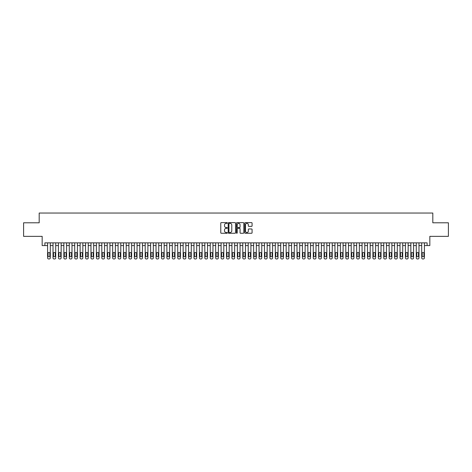<?xml version="1.0" encoding="UTF-8"?>
<svg xmlns="http://www.w3.org/2000/svg" width="472" height="472" viewBox="0 0 472 472"><rect width="100%" height="100%" fill="white"/><g stroke="black" fill="none" stroke-linecap="round" stroke-linejoin="round"><path stroke-width="0.71" d="M227.327 222.996A0.372 0.372 0 0 0 226.955 222.625L221.297 222.625A0.531 0.531 0 0 0 220.766 223.162L220.766 232.737A0.531 0.531 0 0 0 221.297 233.268L226.955 233.268A0.372 0.372 0 0 0 227.327 232.897A0.372 0.372 0 0 0 226.955 232.525L226.224 232.525A1.705 1.705 0 0 1 224.519 230.82L224.519 230.023A1.705 1.705 0 0 1 226.224 228.318L226.955 228.318A0.372 0.372 0 0 0 227.327 227.947A0.372 0.372 0 0 0 226.955 227.575L226.224 227.575A1.705 1.705 0 0 1 224.519 225.876L224.519 225.073A1.705 1.705 0 0 1 226.224 223.374L226.955 223.374A0.372 0.372 0 0 0 227.327 222.996M251.552 226.377A0.531 0.531 0 0 0 252.083 225.846L252.083 223.162A0.531 0.531 0 0 0 251.552 222.625L245.275 222.625A0.531 0.531 0 0 0 244.744 223.162L244.744 232.737A0.531 0.531 0 0 0 245.275 233.268L251.552 233.268A0.531 0.531 0 0 0 252.083 232.737L252.083 229.492A0.531 0.531 0 0 0 251.552 228.961L248.868 228.961A0.531 0.531 0 0 0 248.331 229.492L248.331 231.103A1.422 1.422 0 0 1 246.909 232.525A1.422 1.422 0 0 1 245.487 231.103L245.487 224.796A1.422 1.422 0 0 1 246.909 223.374A1.422 1.422 0 0 1 248.331 224.796L248.331 225.846A0.531 0.531 0 0 0 248.868 226.377L251.552 226.377M427.119 245.57L429.833 245.57L429.833 236.354L448.4 236.354L448.4 222.796L432.812 222.796L432.812 213.037L39.188 213.037L39.188 222.796L23.6 222.796L23.6 236.354L42.167 236.354L42.167 245.57L47.589 245.57L47.589 257.877A1.086 1.086 0 0 0 48.675 258.963L49.218 258.963A1.086 1.086 0 0 0 50.303 257.877L50.303 245.57L53.011 245.57L53.011 257.877A1.086 1.086 0 0 0 54.097 258.963L54.64 258.963A1.086 1.086 0 0 0 55.725 257.877L55.725 245.57L58.434 245.57L58.434 257.877A1.086 1.086 0 0 0 59.519 258.963L60.062 258.963A1.086 1.086 0 0 0 61.148 257.877L61.148 245.57L63.856 245.57L63.856 257.877A1.086 1.086 0 0 0 64.941 258.963L65.484 258.963A1.086 1.086 0 0 0 66.57 257.877L66.57 245.57L69.278 245.57L69.278 257.877A1.086 1.086 0 0 0 70.363 258.963L70.906 258.963A1.086 1.086 0 0 0 71.992 257.877L71.992 245.57L74.7 245.57L74.7 257.877A1.086 1.086 0 0 0 75.785 258.963L76.328 258.963A1.086 1.086 0 0 0 77.414 257.877L77.414 245.57L80.122 245.57L80.122 257.877A1.086 1.086 0 0 0 81.208 258.963L81.75 258.963A1.086 1.086 0 0 0 82.836 257.877L82.836 245.57L85.544 245.57L85.544 257.877A1.086 1.086 0 0 0 86.63 258.963L87.172 258.963A1.086 1.086 0 0 0 88.258 257.877L88.258 245.57L90.966 245.57L90.966 257.877A1.086 1.086 0 0 0 92.052 258.963L92.595 258.963A1.086 1.086 0 0 0 93.674 257.877L93.674 245.57L96.388 245.57L96.388 257.877A1.086 1.086 0 0 0 97.474 258.963L98.017 258.963A1.086 1.086 0 0 0 99.096 257.877L99.096 245.57L101.81 245.57L101.81 257.877A1.086 1.086 0 0 0 102.896 258.963L103.439 258.963A1.086 1.086 0 0 0 104.519 257.877L104.519 245.57L107.232 245.57L107.232 257.877A1.086 1.086 0 0 0 108.318 258.963L108.861 258.963A1.086 1.086 0 0 0 109.941 257.877L109.941 245.57L112.655 245.57L112.655 257.877A1.086 1.086 0 0 0 113.74 258.963L114.277 258.963A1.086 1.086 0 0 0 115.363 257.877L115.363 245.57L118.077 245.57L118.077 257.877A1.086 1.086 0 0 0 119.162 258.963L119.699 258.963A1.086 1.086 0 0 0 120.785 257.877L120.785 245.57L123.499 245.57L123.499 257.877A1.086 1.086 0 0 0 124.584 258.963L125.121 258.963A1.086 1.086 0 0 0 126.207 257.877L126.207 245.57L128.921 245.57L128.921 257.877A1.086 1.086 0 0 0 130.001 258.963L130.543 258.963A1.086 1.086 0 0 0 131.629 257.877L131.629 245.57L134.343 245.57L134.343 257.877A1.086 1.086 0 0 0 135.423 258.963L135.965 258.963A1.086 1.086 0 0 0 137.051 257.877L137.051 245.57L139.765 245.57L139.765 257.877A1.086 1.086 0 0 0 140.845 258.963L141.388 258.963A1.086 1.086 0 0 0 142.473 257.877L142.473 245.57L145.187 245.57L145.187 257.877A1.086 1.086 0 0 0 146.267 258.963L146.81 258.963A1.086 1.086 0 0 0 147.895 257.877L147.895 245.57L150.603 245.57L150.603 257.877A1.086 1.086 0 0 0 151.689 258.963L152.232 258.963A1.086 1.086 0 0 0 153.317 257.877L153.317 245.57L156.025 245.57L156.025 257.877A1.086 1.086 0 0 0 157.111 258.963L157.654 258.963A1.086 1.086 0 0 0 158.739 257.877L158.739 245.57L161.448 245.57L161.448 257.877A1.086 1.086 0 0 0 162.533 258.963L163.076 258.963A1.086 1.086 0 0 0 164.162 257.877L164.162 245.57L166.87 245.57L166.87 257.877A1.086 1.086 0 0 0 167.955 258.963L168.498 258.963A1.086 1.086 0 0 0 169.584 257.877L169.584 245.57L172.292 245.57L172.292 257.877A1.086 1.086 0 0 0 173.377 258.963L173.92 258.963A1.086 1.086 0 0 0 175.006 257.877L175.006 245.57L177.714 245.57L177.714 257.877A1.086 1.086 0 0 0 178.799 258.963L179.342 258.963A1.086 1.086 0 0 0 180.428 257.877L180.428 245.57L183.136 245.57L183.136 257.877A1.086 1.086 0 0 0 184.222 258.963L184.764 258.963A1.086 1.086 0 0 0 185.85 257.877L185.85 245.57L188.558 245.57L188.558 257.877A1.086 1.086 0 0 0 189.644 258.963L190.186 258.963A1.086 1.086 0 0 0 191.272 257.877L191.272 245.57L193.98 245.57L193.98 257.877A1.086 1.086 0 0 0 195.066 258.963L195.609 258.963A1.086 1.086 0 0 0 196.694 257.877L196.694 245.57L199.402 245.57L199.402 257.877A1.086 1.086 0 0 0 200.488 258.963L201.031 258.963A1.086 1.086 0 0 0 202.116 257.877L202.116 245.57L204.824 245.57L204.824 257.877A1.086 1.086 0 0 0 205.91 258.963L206.453 258.963A1.086 1.086 0 0 0 207.532 257.877L207.532 245.57L210.246 245.57L210.246 257.877A1.086 1.086 0 0 0 211.332 258.963L211.875 258.963A1.086 1.086 0 0 0 212.955 257.877L212.955 245.57L215.669 245.57L215.669 257.877A1.086 1.086 0 0 0 216.754 258.963L217.297 258.963A1.086 1.086 0 0 0 218.377 257.877L218.377 245.57L221.091 245.57L221.091 257.877A1.086 1.086 0 0 0 222.176 258.963L222.719 258.963A1.086 1.086 0 0 0 223.799 257.877L223.799 245.57L226.513 245.57L226.513 257.877A1.086 1.086 0 0 0 227.598 258.963L228.141 258.963A1.086 1.086 0 0 0 229.221 257.877L229.221 245.57L231.935 245.57L231.935 257.877A1.086 1.086 0 0 0 233.02 258.963L233.557 258.963A1.086 1.086 0 0 0 234.643 257.877L234.643 245.57L237.357 245.57L237.357 257.877A1.086 1.086 0 0 0 238.443 258.963L238.98 258.963A1.086 1.086 0 0 0 240.065 257.877L240.065 245.57L242.779 245.57L242.779 257.877A1.086 1.086 0 0 0 243.859 258.963L244.402 258.963A1.086 1.086 0 0 0 245.487 257.877L245.487 245.57L248.201 245.57L248.201 257.877A1.086 1.086 0 0 0 249.281 258.963L249.824 258.963A1.086 1.086 0 0 0 250.909 257.877L250.909 245.57L253.623 245.57L253.623 257.877A1.086 1.086 0 0 0 254.703 258.963L255.246 258.963A1.086 1.086 0 0 0 256.331 257.877L256.331 245.57L259.045 245.57L259.045 257.877A1.086 1.086 0 0 0 260.125 258.963L260.668 258.963A1.086 1.086 0 0 0 261.753 257.877L261.753 245.57L264.467 245.57L264.467 257.877A1.086 1.086 0 0 0 265.547 258.963L266.09 258.963A1.086 1.086 0 0 0 267.176 257.877L267.176 245.57L269.884 245.57L269.884 257.877A1.086 1.086 0 0 0 270.969 258.963L271.512 258.963A1.086 1.086 0 0 0 272.598 257.877L272.598 245.57L275.306 245.57L275.306 257.877A1.086 1.086 0 0 0 276.391 258.963L276.934 258.963A1.086 1.086 0 0 0 278.02 257.877L278.02 245.57L280.728 245.57L280.728 257.877A1.086 1.086 0 0 0 281.813 258.963L282.356 258.963A1.086 1.086 0 0 0 283.442 257.877L283.442 245.57L286.15 245.57L286.15 257.877A1.086 1.086 0 0 0 287.236 258.963L287.778 258.963A1.086 1.086 0 0 0 288.864 257.877L288.864 245.57L291.572 245.57L291.572 257.877A1.086 1.086 0 0 0 292.658 258.963L293.2 258.963A1.086 1.086 0 0 0 294.286 257.877L294.286 245.57L296.994 245.57L296.994 257.877A1.086 1.086 0 0 0 298.08 258.963L298.623 258.963A1.086 1.086 0 0 0 299.708 257.877L299.708 245.57L302.416 245.57L302.416 257.877A1.086 1.086 0 0 0 303.502 258.963L304.045 258.963A1.086 1.086 0 0 0 305.13 257.877L305.13 245.57L307.838 245.57L307.838 257.877A1.086 1.086 0 0 0 308.924 258.963L309.467 258.963A1.086 1.086 0 0 0 310.552 257.877L310.552 245.57L313.261 245.57L313.261 257.877A1.086 1.086 0 0 0 314.346 258.963L314.889 258.963A1.086 1.086 0 0 0 315.974 257.877L315.974 245.57L318.683 245.57L318.683 257.877A1.086 1.086 0 0 0 319.768 258.963L320.311 258.963A1.086 1.086 0 0 0 321.397 257.877L321.397 245.57L324.105 245.57L324.105 257.877A1.086 1.086 0 0 0 325.19 258.963L325.733 258.963A1.086 1.086 0 0 0 326.813 257.877L326.813 245.57L329.527 245.57L329.527 257.877A1.086 1.086 0 0 0 330.612 258.963L331.155 258.963A1.086 1.086 0 0 0 332.235 257.877L332.235 245.57L334.949 245.57L334.949 257.877A1.086 1.086 0 0 0 336.034 258.963L336.577 258.963A1.086 1.086 0 0 0 337.657 257.877L337.657 245.57L340.371 245.57L340.371 257.877A1.086 1.086 0 0 0 341.457 258.963L341.999 258.963A1.086 1.086 0 0 0 343.079 257.877L343.079 245.57L345.793 245.57L345.793 257.877A1.086 1.086 0 0 0 346.879 258.963L347.416 258.963A1.086 1.086 0 0 0 348.501 257.877L348.501 245.57L351.215 245.57L351.215 257.877A1.086 1.086 0 0 0 352.301 258.963L352.838 258.963A1.086 1.086 0 0 0 353.923 257.877L353.923 245.57L356.637 245.57L356.637 257.877A1.086 1.086 0 0 0 357.723 258.963L358.26 258.963A1.086 1.086 0 0 0 359.345 257.877L359.345 245.57L362.059 245.57L362.059 257.877A1.086 1.086 0 0 0 363.139 258.963L363.682 258.963A1.086 1.086 0 0 0 364.767 257.877L364.767 245.57L367.481 245.57L367.481 257.877A1.086 1.086 0 0 0 368.561 258.963L369.104 258.963A1.086 1.086 0 0 0 370.19 257.877L370.19 245.57L372.904 245.57L372.904 257.877A1.086 1.086 0 0 0 373.983 258.963L374.526 258.963A1.086 1.086 0 0 0 375.612 257.877L375.612 245.57L378.326 245.57L378.326 257.877A1.086 1.086 0 0 0 379.405 258.963L379.948 258.963A1.086 1.086 0 0 0 381.034 257.877L381.034 245.57L383.742 245.57L383.742 257.877A1.086 1.086 0 0 0 384.827 258.963L385.37 258.963A1.086 1.086 0 0 0 386.456 257.877L386.456 245.57L389.164 245.57L389.164 257.877A1.086 1.086 0 0 0 390.25 258.963L390.792 258.963A1.086 1.086 0 0 0 391.878 257.877L391.878 245.57L394.586 245.57L394.586 257.877A1.086 1.086 0 0 0 395.672 258.963L396.214 258.963A1.086 1.086 0 0 0 397.3 257.877L397.3 245.57L400.008 245.57L400.008 257.877A1.086 1.086 0 0 0 401.094 258.963L401.637 258.963A1.086 1.086 0 0 0 402.722 257.877L402.722 245.57L405.43 245.57L405.43 257.877A1.086 1.086 0 0 0 406.516 258.963L407.059 258.963A1.086 1.086 0 0 0 408.144 257.877L408.144 245.57L410.852 245.57L410.852 257.877A1.086 1.086 0 0 0 411.938 258.963L412.481 258.963A1.086 1.086 0 0 0 413.566 257.877L413.566 245.57L416.274 245.57L416.274 257.877A1.086 1.086 0 0 0 417.36 258.963L417.903 258.963A1.086 1.086 0 0 0 418.988 257.877L418.988 245.57L421.697 245.57L421.697 257.877A1.086 1.086 0 0 0 422.782 258.963L423.325 258.963A1.086 1.086 0 0 0 424.411 257.877L424.411 245.57L427.119 245.57L427.119 242.856L44.881 242.856L44.881 245.57M235.534 223.162A0.531 0.531 0 0 0 235.003 222.625L228.719 222.625A0.531 0.531 0 0 0 228.188 223.162L228.188 232.737A0.531 0.531 0 0 0 228.719 233.268L235.003 233.268A0.531 0.531 0 0 0 235.534 232.737L235.534 223.162M236.997 222.625L243.281 222.625A0.531 0.531 0 0 1 243.812 223.162L243.812 232.737A0.531 0.531 0 0 1 243.281 233.268L240.59 233.268A0.531 0.531 0 0 1 240.059 232.737L240.059 228.855A0.531 0.531 0 0 0 239.528 228.318L237.74 228.318A0.531 0.531 0 0 0 237.209 228.855L237.209 232.897A0.372 0.372 0 0 1 236.838 233.268A0.372 0.372 0 0 1 236.466 232.897L236.466 223.162A0.531 0.531 0 0 1 236.997 222.625M229.309 223.374A0.372 0.372 0 0 0 228.938 223.746L228.938 232.153A0.372 0.372 0 0 0 229.309 232.525L230.082 232.525A1.705 1.705 0 0 0 231.781 230.82L231.781 225.073A1.705 1.705 0 0 0 230.082 223.374L229.309 223.374M240.059 224.82A1.422 1.422 0 0 0 238.631 223.398A1.422 1.422 0 0 0 237.209 224.82L237.209 227.044A0.531 0.531 0 0 0 237.74 227.575L239.528 227.575A0.531 0.531 0 0 0 240.059 227.044L240.059 224.82M50.303 242.856L50.303 257.877M47.589 242.856L47.589 257.877M49.814 255.924A0.867 0.867 0 0 1 48.946 256.792A0.867 0.867 0 0 1 48.079 255.924L48.079 253.322A0.867 0.867 0 0 1 48.946 252.455A0.867 0.867 0 0 1 49.814 253.322L49.814 255.924M48.675 258.963L49.218 258.963M55.725 242.856L55.725 257.877M53.011 242.856L53.011 257.877M55.236 255.924A0.867 0.867 0 0 1 54.368 256.792A0.867 0.867 0 0 1 53.501 255.924L53.501 253.322A0.867 0.867 0 0 1 54.368 252.455A0.867 0.867 0 0 1 55.236 253.322L55.236 255.924M54.097 258.963L54.64 258.963M61.148 242.856L61.148 257.877M58.434 242.856L58.434 257.877M60.658 255.924A0.867 0.867 0 0 1 59.791 256.792A0.867 0.867 0 0 1 58.923 255.924L58.923 253.322A0.867 0.867 0 0 1 59.791 252.455A0.867 0.867 0 0 1 60.658 253.322L60.658 255.924M59.519 258.963L60.062 258.963M66.57 242.856L66.57 257.877M63.856 242.856L63.856 257.877M66.08 255.924A0.867 0.867 0 0 1 65.213 256.792A0.867 0.867 0 0 1 64.345 255.924L64.345 253.322A0.867 0.867 0 0 1 65.213 252.455A0.867 0.867 0 0 1 66.08 253.322L66.08 255.924M64.941 258.963L65.484 258.963M71.992 242.856L71.992 257.877M69.278 242.856L69.278 257.877M71.502 255.924A0.867 0.867 0 0 1 70.635 256.792A0.867 0.867 0 0 1 69.767 255.924L69.767 253.322A0.867 0.867 0 0 1 70.635 252.455A0.867 0.867 0 0 1 71.502 253.322L71.502 255.924M70.363 258.963L70.906 258.963M77.414 242.856L77.414 257.877M74.7 242.856L74.7 257.877M76.924 255.924A0.867 0.867 0 0 1 76.057 256.792A0.867 0.867 0 0 1 75.19 255.924L75.19 253.322A0.867 0.867 0 0 1 76.057 252.455A0.867 0.867 0 0 1 76.924 253.322L76.924 255.924M75.785 258.963L76.328 258.963M82.836 242.856L82.836 257.877M80.122 242.856L80.122 257.877M82.346 255.924A0.867 0.867 0 0 1 81.479 256.792A0.867 0.867 0 0 1 80.612 255.924L80.612 253.322A0.867 0.867 0 0 1 81.479 252.455A0.867 0.867 0 0 1 82.346 253.322L82.346 255.924M81.208 258.963L81.75 258.963M88.258 242.856L88.258 257.877M85.544 242.856L85.544 257.877M87.768 255.924A0.867 0.867 0 0 1 86.901 256.792A0.867 0.867 0 0 1 86.034 255.924L86.034 253.322A0.867 0.867 0 0 1 86.901 252.455A0.867 0.867 0 0 1 87.768 253.322L87.768 255.924M86.63 258.963L87.172 258.963M93.674 242.856L93.674 257.877M90.966 242.856L90.966 257.877M93.19 255.924A0.867 0.867 0 0 1 92.323 256.792A0.867 0.867 0 0 1 91.456 255.924L91.456 253.322A0.867 0.867 0 0 1 92.323 252.455A0.867 0.867 0 0 1 93.19 253.322L93.19 255.924M92.052 258.963L92.595 258.963M99.096 242.856L99.096 257.877M96.388 242.856L96.388 257.877M98.613 255.924A0.867 0.867 0 0 1 97.745 256.792A0.867 0.867 0 0 1 96.878 255.924L96.878 253.322A0.867 0.867 0 0 1 97.745 252.455A0.867 0.867 0 0 1 98.613 253.322L98.613 255.924M97.474 258.963L98.017 258.963M104.519 242.856L104.519 257.877M101.81 242.856L101.81 257.877M104.035 255.924A0.867 0.867 0 0 1 103.167 256.792A0.867 0.867 0 0 1 102.3 255.924L102.3 253.322A0.867 0.867 0 0 1 103.167 252.455A0.867 0.867 0 0 1 104.035 253.322L104.035 255.924M102.896 258.963L103.439 258.963M109.941 242.856L109.941 257.877M107.232 242.856L107.232 257.877M109.457 255.924A0.867 0.867 0 0 1 108.59 256.792A0.867 0.867 0 0 1 107.722 255.924L107.722 253.322A0.867 0.867 0 0 1 108.59 252.455A0.867 0.867 0 0 1 109.457 253.322L109.457 255.924M108.318 258.963L108.861 258.963M115.363 242.856L115.363 257.877M112.655 242.856L112.655 257.877M114.879 255.924A0.867 0.867 0 0 1 114.012 256.792A0.867 0.867 0 0 1 113.144 255.924L113.144 253.322A0.867 0.867 0 0 1 114.012 252.455A0.867 0.867 0 0 1 114.879 253.322L114.879 255.924M113.74 258.963L114.277 258.963M120.785 242.856L120.785 257.877M118.077 242.856L118.077 257.877M120.301 255.924A0.867 0.867 0 0 1 119.434 256.792A0.867 0.867 0 0 1 118.56 255.924L118.56 253.322A0.867 0.867 0 0 1 119.434 252.455A0.867 0.867 0 0 1 120.301 253.322L120.301 255.924M119.162 258.963L119.699 258.963M126.207 242.856L126.207 257.877M123.499 242.856L123.499 257.877M125.717 255.924A0.867 0.867 0 0 1 124.85 256.792A0.867 0.867 0 0 1 123.983 255.924L123.983 253.322A0.867 0.867 0 0 1 124.85 252.455A0.867 0.867 0 0 1 125.717 253.322L125.717 255.924M124.584 258.963L125.121 258.963M131.629 242.856L131.629 257.877M128.921 242.856L128.921 257.877M131.139 255.924A0.867 0.867 0 0 1 130.272 256.792A0.867 0.867 0 0 1 129.405 255.924L129.405 253.322A0.867 0.867 0 0 1 130.272 252.455A0.867 0.867 0 0 1 131.139 253.322L131.139 255.924M130.001 258.963L130.543 258.963M137.051 242.856L137.051 257.877M134.343 242.856L134.343 257.877M136.561 255.924A0.867 0.867 0 0 1 135.694 256.792A0.867 0.867 0 0 1 134.827 255.924L134.827 253.322A0.867 0.867 0 0 1 135.694 252.455A0.867 0.867 0 0 1 136.561 253.322L136.561 255.924M135.423 258.963L135.965 258.963M142.473 242.856L142.473 257.877M139.765 242.856L139.765 257.877M141.983 255.924A0.867 0.867 0 0 1 141.116 256.792A0.867 0.867 0 0 1 140.249 255.924L140.249 253.322A0.867 0.867 0 0 1 141.116 252.455A0.867 0.867 0 0 1 141.983 253.322L141.983 255.924M140.845 258.963L141.388 258.963M147.895 242.856L147.895 257.877M145.187 242.856L145.187 257.877M147.406 255.924A0.867 0.867 0 0 1 146.538 256.792A0.867 0.867 0 0 1 145.671 255.924L145.671 253.322A0.867 0.867 0 0 1 146.538 252.455A0.867 0.867 0 0 1 147.406 253.322L147.406 255.924M146.267 258.963L146.81 258.963M153.317 242.856L153.317 257.877M150.603 242.856L150.603 257.877M152.828 255.924A0.867 0.867 0 0 1 151.96 256.792A0.867 0.867 0 0 1 151.093 255.924L151.093 253.322A0.867 0.867 0 0 1 151.96 252.455A0.867 0.867 0 0 1 152.828 253.322L152.828 255.924M151.689 258.963L152.232 258.963M158.739 242.856L158.739 257.877M156.025 242.856L156.025 257.877M158.25 255.924A0.867 0.867 0 0 1 157.382 256.792A0.867 0.867 0 0 1 156.515 255.924L156.515 253.322A0.867 0.867 0 0 1 157.382 252.455A0.867 0.867 0 0 1 158.25 253.322L158.25 255.924M157.111 258.963L157.654 258.963M164.162 242.856L164.162 257.877M161.448 242.856L161.448 257.877M163.672 255.924A0.867 0.867 0 0 1 162.805 256.792A0.867 0.867 0 0 1 161.937 255.924L161.937 253.322A0.867 0.867 0 0 1 162.805 252.455A0.867 0.867 0 0 1 163.672 253.322L163.672 255.924M162.533 258.963L163.076 258.963M169.584 242.856L169.584 257.877M166.87 242.856L166.87 257.877M169.094 255.924A0.867 0.867 0 0 1 168.227 256.792A0.867 0.867 0 0 1 167.359 255.924L167.359 253.322A0.867 0.867 0 0 1 168.227 252.455A0.867 0.867 0 0 1 169.094 253.322L169.094 255.924M167.955 258.963L168.498 258.963M175.006 242.856L175.006 257.877M172.292 242.856L172.292 257.877M174.516 255.924A0.867 0.867 0 0 1 173.649 256.792A0.867 0.867 0 0 1 172.781 255.924L172.781 253.322A0.867 0.867 0 0 1 173.649 252.455A0.867 0.867 0 0 1 174.516 253.322L174.516 255.924M173.377 258.963L173.92 258.963M180.428 242.856L180.428 257.877M177.714 242.856L177.714 257.877M179.938 255.924A0.867 0.867 0 0 1 179.071 256.792A0.867 0.867 0 0 1 178.204 255.924L178.204 253.322A0.867 0.867 0 0 1 179.071 252.455A0.867 0.867 0 0 1 179.938 253.322L179.938 255.924M178.799 258.963L179.342 258.963M185.85 242.856L185.85 257.877M183.136 242.856L183.136 257.877M185.36 255.924A0.867 0.867 0 0 1 184.493 256.792A0.867 0.867 0 0 1 183.626 255.924L183.626 253.322A0.867 0.867 0 0 1 184.493 252.455A0.867 0.867 0 0 1 185.36 253.322L185.36 255.924M184.222 258.963L184.764 258.963M191.272 242.856L191.272 257.877M188.558 242.856L188.558 257.877M190.782 255.924A0.867 0.867 0 0 1 189.915 256.792A0.867 0.867 0 0 1 189.048 255.924L189.048 253.322A0.867 0.867 0 0 1 189.915 252.455A0.867 0.867 0 0 1 190.782 253.322L190.782 255.924M189.644 258.963L190.186 258.963M196.694 242.856L196.694 257.877M193.98 242.856L193.98 257.877M196.204 255.924A0.867 0.867 0 0 1 195.337 256.792A0.867 0.867 0 0 1 194.47 255.924L194.47 253.322A0.867 0.867 0 0 1 195.337 252.455A0.867 0.867 0 0 1 196.204 253.322L196.204 255.924M195.066 258.963L195.609 258.963M202.116 242.856L202.116 257.877M199.402 242.856L199.402 257.877M201.627 255.924A0.867 0.867 0 0 1 200.759 256.792A0.867 0.867 0 0 1 199.892 255.924L199.892 253.322A0.867 0.867 0 0 1 200.759 252.455A0.867 0.867 0 0 1 201.627 253.322L201.627 255.924M200.488 258.963L201.031 258.963M207.532 242.856L207.532 257.877M204.824 242.856L204.824 257.877M207.049 255.924A0.867 0.867 0 0 1 206.181 256.792A0.867 0.867 0 0 1 205.314 255.924L205.314 253.322A0.867 0.867 0 0 1 206.181 252.455A0.867 0.867 0 0 1 207.049 253.322L207.049 255.924M205.91 258.963L206.453 258.963M212.955 242.856L212.955 257.877M210.246 242.856L210.246 257.877M212.471 255.924A0.867 0.867 0 0 1 211.603 256.792A0.867 0.867 0 0 1 210.736 255.924L210.736 253.322A0.867 0.867 0 0 1 211.603 252.455A0.867 0.867 0 0 1 212.471 253.322L212.471 255.924M211.332 258.963L211.875 258.963M218.377 242.856L218.377 257.877M215.669 242.856L215.669 257.877M217.893 255.924A0.867 0.867 0 0 1 217.026 256.792A0.867 0.867 0 0 1 216.158 255.924L216.158 253.322A0.867 0.867 0 0 1 217.026 252.455A0.867 0.867 0 0 1 217.893 253.322L217.893 255.924M216.754 258.963L217.297 258.963M223.799 242.856L223.799 257.877M221.091 242.856L221.091 257.877M223.315 255.924A0.867 0.867 0 0 1 222.448 256.792A0.867 0.867 0 0 1 221.58 255.924L221.58 253.322A0.867 0.867 0 0 1 222.448 252.455A0.867 0.867 0 0 1 223.315 253.322L223.315 255.924M222.176 258.963L222.719 258.963M229.221 242.856L229.221 257.877M226.513 242.856L226.513 257.877M228.737 255.924A0.867 0.867 0 0 1 227.87 256.792A0.867 0.867 0 0 1 227.002 255.924L227.002 253.322A0.867 0.867 0 0 1 227.87 252.455A0.867 0.867 0 0 1 228.737 253.322L228.737 255.924M227.598 258.963L228.141 258.963M234.643 242.856L234.643 257.877M231.935 242.856L231.935 257.877M234.159 255.924A0.867 0.867 0 0 1 233.292 256.792A0.867 0.867 0 0 1 232.419 255.924L232.419 253.322A0.867 0.867 0 0 1 233.292 252.455A0.867 0.867 0 0 1 234.159 253.322L234.159 255.924M233.02 258.963L233.557 258.963M240.065 242.856L240.065 257.877M237.357 242.856L237.357 257.877M239.581 255.924A0.867 0.867 0 0 1 238.708 256.792A0.867 0.867 0 0 1 237.841 255.924L237.841 253.322A0.867 0.867 0 0 1 238.708 252.455A0.867 0.867 0 0 1 239.581 253.322L239.581 255.924M238.443 258.963L238.98 258.963M245.487 242.856L245.487 257.877M242.779 242.856L242.779 257.877M244.997 255.924A0.867 0.867 0 0 1 244.13 256.792A0.867 0.867 0 0 1 243.263 255.924L243.263 253.322A0.867 0.867 0 0 1 244.13 252.455A0.867 0.867 0 0 1 244.997 253.322L244.997 255.924M243.859 258.963L244.402 258.963M250.909 242.856L250.909 257.877M248.201 242.856L248.201 257.877M250.42 255.924A0.867 0.867 0 0 1 249.552 256.792A0.867 0.867 0 0 1 248.685 255.924L248.685 253.322A0.867 0.867 0 0 1 249.552 252.455A0.867 0.867 0 0 1 250.42 253.322L250.42 255.924M249.281 258.963L249.824 258.963M256.331 242.856L256.331 257.877M253.623 242.856L253.623 257.877M255.842 255.924A0.867 0.867 0 0 1 254.974 256.792A0.867 0.867 0 0 1 254.107 255.924L254.107 253.322A0.867 0.867 0 0 1 254.974 252.455A0.867 0.867 0 0 1 255.842 253.322L255.842 255.924M254.703 258.963L255.246 258.963M261.753 242.856L261.753 257.877M259.045 242.856L259.045 257.877M261.264 255.924A0.867 0.867 0 0 1 260.397 256.792A0.867 0.867 0 0 1 259.529 255.924L259.529 253.322A0.867 0.867 0 0 1 260.397 252.455A0.867 0.867 0 0 1 261.264 253.322L261.264 255.924M260.125 258.963L260.668 258.963M267.176 242.856L267.176 257.877M264.467 242.856L264.467 257.877M266.686 255.924A0.867 0.867 0 0 1 265.819 256.792A0.867 0.867 0 0 1 264.951 255.924L264.951 253.322A0.867 0.867 0 0 1 265.819 252.455A0.867 0.867 0 0 1 266.686 253.322L266.686 255.924M265.547 258.963L266.09 258.963M272.598 242.856L272.598 257.877M269.884 242.856L269.884 257.877M272.108 255.924A0.867 0.867 0 0 1 271.241 256.792A0.867 0.867 0 0 1 270.373 255.924L270.373 253.322A0.867 0.867 0 0 1 271.241 252.455A0.867 0.867 0 0 1 272.108 253.322L272.108 255.924M270.969 258.963L271.512 258.963M278.02 242.856L278.02 257.877M275.306 242.856L275.306 257.877M277.53 255.924A0.867 0.867 0 0 1 276.663 256.792A0.867 0.867 0 0 1 275.796 255.924L275.796 253.322A0.867 0.867 0 0 1 276.663 252.455A0.867 0.867 0 0 1 277.53 253.322L277.53 255.924M276.391 258.963L276.934 258.963M283.442 242.856L283.442 257.877M280.728 242.856L280.728 257.877M282.952 255.924A0.867 0.867 0 0 1 282.085 256.792A0.867 0.867 0 0 1 281.218 255.924L281.218 253.322A0.867 0.867 0 0 1 282.085 252.455A0.867 0.867 0 0 1 282.952 253.322L282.952 255.924M281.813 258.963L282.356 258.963M288.864 242.856L288.864 257.877M286.15 242.856L286.15 257.877M288.374 255.924A0.867 0.867 0 0 1 287.507 256.792A0.867 0.867 0 0 1 286.64 255.924L286.64 253.322A0.867 0.867 0 0 1 287.507 252.455A0.867 0.867 0 0 1 288.374 253.322L288.374 255.924M287.236 258.963L287.778 258.963M294.286 242.856L294.286 257.877M291.572 242.856L291.572 257.877M293.796 255.924A0.867 0.867 0 0 1 292.929 256.792A0.867 0.867 0 0 1 292.062 255.924L292.062 253.322A0.867 0.867 0 0 1 292.929 252.455A0.867 0.867 0 0 1 293.796 253.322L293.796 255.924M292.658 258.963L293.2 258.963M299.708 242.856L299.708 257.877M296.994 242.856L296.994 257.877M299.218 255.924A0.867 0.867 0 0 1 298.351 256.792A0.867 0.867 0 0 1 297.484 255.924L297.484 253.322A0.867 0.867 0 0 1 298.351 252.455A0.867 0.867 0 0 1 299.218 253.322L299.218 255.924M298.08 258.963L298.623 258.963M305.13 242.856L305.13 257.877M302.416 242.856L302.416 257.877M304.641 255.924A0.867 0.867 0 0 1 303.773 256.792A0.867 0.867 0 0 1 302.906 255.924L302.906 253.322A0.867 0.867 0 0 1 303.773 252.455A0.867 0.867 0 0 1 304.641 253.322L304.641 255.924M303.502 258.963L304.045 258.963M310.552 242.856L310.552 257.877M307.838 242.856L307.838 257.877M310.063 255.924A0.867 0.867 0 0 1 309.195 256.792A0.867 0.867 0 0 1 308.328 255.924L308.328 253.322A0.867 0.867 0 0 1 309.195 252.455A0.867 0.867 0 0 1 310.063 253.322L310.063 255.924M308.924 258.963L309.467 258.963M315.974 242.856L315.974 257.877M313.261 242.856L313.261 257.877M315.485 255.924A0.867 0.867 0 0 1 314.618 256.792A0.867 0.867 0 0 1 313.75 255.924L313.75 253.322A0.867 0.867 0 0 1 314.618 252.455A0.867 0.867 0 0 1 315.485 253.322L315.485 255.924M314.346 258.963L314.889 258.963M321.397 242.856L321.397 257.877M318.683 242.856L318.683 257.877M320.907 255.924A0.867 0.867 0 0 1 320.04 256.792A0.867 0.867 0 0 1 319.172 255.924L319.172 253.322A0.867 0.867 0 0 1 320.04 252.455A0.867 0.867 0 0 1 320.907 253.322L320.907 255.924M319.768 258.963L320.311 258.963M326.813 242.856L326.813 257.877M324.105 242.856L324.105 257.877M326.329 255.924A0.867 0.867 0 0 1 325.462 256.792A0.867 0.867 0 0 1 324.594 255.924L324.594 253.322A0.867 0.867 0 0 1 325.462 252.455A0.867 0.867 0 0 1 326.329 253.322L326.329 255.924M325.19 258.963L325.733 258.963M332.235 242.856L332.235 257.877M329.527 242.856L329.527 257.877M331.751 255.924A0.867 0.867 0 0 1 330.884 256.792A0.867 0.867 0 0 1 330.017 255.924L330.017 253.322A0.867 0.867 0 0 1 330.884 252.455A0.867 0.867 0 0 1 331.751 253.322L331.751 255.924M330.612 258.963L331.155 258.963M337.657 242.856L337.657 257.877M334.949 242.856L334.949 257.877M337.173 255.924A0.867 0.867 0 0 1 336.306 256.792A0.867 0.867 0 0 1 335.439 255.924L335.439 253.322A0.867 0.867 0 0 1 336.306 252.455A0.867 0.867 0 0 1 337.173 253.322L337.173 255.924M336.034 258.963L336.577 258.963M343.079 242.856L343.079 257.877M340.371 242.856L340.371 257.877M342.595 255.924A0.867 0.867 0 0 1 341.728 256.792A0.867 0.867 0 0 1 340.861 255.924L340.861 253.322A0.867 0.867 0 0 1 341.728 252.455A0.867 0.867 0 0 1 342.595 253.322L342.595 255.924M341.457 258.963L341.999 258.963M348.501 242.856L348.501 257.877M345.793 242.856L345.793 257.877M348.017 255.924A0.867 0.867 0 0 1 347.15 256.792A0.867 0.867 0 0 1 346.283 255.924L346.283 253.322A0.867 0.867 0 0 1 347.15 252.455A0.867 0.867 0 0 1 348.017 253.322L348.017 255.924M346.879 258.963L347.416 258.963M353.923 242.856L353.923 257.877M351.215 242.856L351.215 257.877M353.439 255.924A0.867 0.867 0 0 1 352.566 256.792A0.867 0.867 0 0 1 351.699 255.924L351.699 253.322A0.867 0.867 0 0 1 352.566 252.455A0.867 0.867 0 0 1 353.439 253.322L353.439 255.924M352.301 258.963L352.838 258.963M359.345 242.856L359.345 257.877M356.637 242.856L356.637 257.877M358.856 255.924A0.867 0.867 0 0 1 357.988 256.792A0.867 0.867 0 0 1 357.121 255.924L357.121 253.322A0.867 0.867 0 0 1 357.988 252.455A0.867 0.867 0 0 1 358.856 253.322L358.856 255.924M357.723 258.963L358.26 258.963M364.767 242.856L364.767 257.877M362.059 242.856L362.059 257.877M364.278 255.924A0.867 0.867 0 0 1 363.411 256.792A0.867 0.867 0 0 1 362.543 255.924L362.543 253.322A0.867 0.867 0 0 1 363.411 252.455A0.867 0.867 0 0 1 364.278 253.322L364.278 255.924M363.139 258.963L363.682 258.963M370.19 242.856L370.19 257.877M367.481 242.856L367.481 257.877M369.7 255.924A0.867 0.867 0 0 1 368.833 256.792A0.867 0.867 0 0 1 367.965 255.924L367.965 253.322A0.867 0.867 0 0 1 368.833 252.455A0.867 0.867 0 0 1 369.7 253.322L369.7 255.924M368.561 258.963L369.104 258.963M375.612 242.856L375.612 257.877M372.904 242.856L372.904 257.877M375.122 255.924A0.867 0.867 0 0 1 374.255 256.792A0.867 0.867 0 0 1 373.387 255.924L373.387 253.322A0.867 0.867 0 0 1 374.255 252.455A0.867 0.867 0 0 1 375.122 253.322L375.122 255.924M373.983 258.963L374.526 258.963M381.034 242.856L381.034 257.877M378.326 242.856L378.326 257.877M380.544 255.924A0.867 0.867 0 0 1 379.677 256.792A0.867 0.867 0 0 1 378.809 255.924L378.809 253.322A0.867 0.867 0 0 1 379.677 252.455A0.867 0.867 0 0 1 380.544 253.322L380.544 255.924M379.405 258.963L379.948 258.963M386.456 242.856L386.456 257.877M383.742 242.856L383.742 257.877M385.966 255.924A0.867 0.867 0 0 1 385.099 256.792A0.867 0.867 0 0 1 384.232 255.924L384.232 253.322A0.867 0.867 0 0 1 385.099 252.455A0.867 0.867 0 0 1 385.966 253.322L385.966 255.924M384.827 258.963L385.37 258.963M391.878 242.856L391.878 257.877M389.164 242.856L389.164 257.877M391.388 255.924A0.867 0.867 0 0 1 390.521 256.792A0.867 0.867 0 0 1 389.654 255.924L389.654 253.322A0.867 0.867 0 0 1 390.521 252.455A0.867 0.867 0 0 1 391.388 253.322L391.388 255.924M390.25 258.963L390.792 258.963M397.3 242.856L397.3 257.877M394.586 242.856L394.586 257.877M396.81 255.924A0.867 0.867 0 0 1 395.943 256.792A0.867 0.867 0 0 1 395.076 255.924L395.076 253.322A0.867 0.867 0 0 1 395.943 252.455A0.867 0.867 0 0 1 396.81 253.322L396.81 255.924M395.672 258.963L396.214 258.963M402.722 242.856L402.722 257.877M400.008 242.856L400.008 257.877M402.232 255.924A0.867 0.867 0 0 1 401.365 256.792A0.867 0.867 0 0 1 400.498 255.924L400.498 253.322A0.867 0.867 0 0 1 401.365 252.455A0.867 0.867 0 0 1 402.232 253.322L402.232 255.924M401.094 258.963L401.637 258.963M408.144 242.856L408.144 257.877M405.43 242.856L405.43 257.877M407.655 255.924A0.867 0.867 0 0 1 406.787 256.792A0.867 0.867 0 0 1 405.92 255.924L405.92 253.322A0.867 0.867 0 0 1 406.787 252.455A0.867 0.867 0 0 1 407.655 253.322L407.655 255.924M406.516 258.963L407.059 258.963M413.566 242.856L413.566 257.877M410.852 242.856L410.852 257.877M413.077 255.924A0.867 0.867 0 0 1 412.209 256.792A0.867 0.867 0 0 1 411.342 255.924L411.342 253.322A0.867 0.867 0 0 1 412.209 252.455A0.867 0.867 0 0 1 413.077 253.322L413.077 255.924M411.938 258.963L412.481 258.963M418.988 242.856L418.988 257.877M416.274 242.856L416.274 257.877M418.499 255.924A0.867 0.867 0 0 1 417.632 256.792A0.867 0.867 0 0 1 416.764 255.924L416.764 253.322A0.867 0.867 0 0 1 417.632 252.455A0.867 0.867 0 0 1 418.499 253.322L418.499 255.924M417.36 258.963L417.903 258.963M424.411 242.856L424.411 257.877M421.697 242.856L421.697 257.877M423.921 255.924A0.867 0.867 0 0 1 423.054 256.792A0.867 0.867 0 0 1 422.186 255.924L422.186 253.322A0.867 0.867 0 0 1 423.054 252.455A0.867 0.867 0 0 1 423.921 253.322L423.921 255.924M422.782 258.963L423.325 258.963"/></g></svg>
